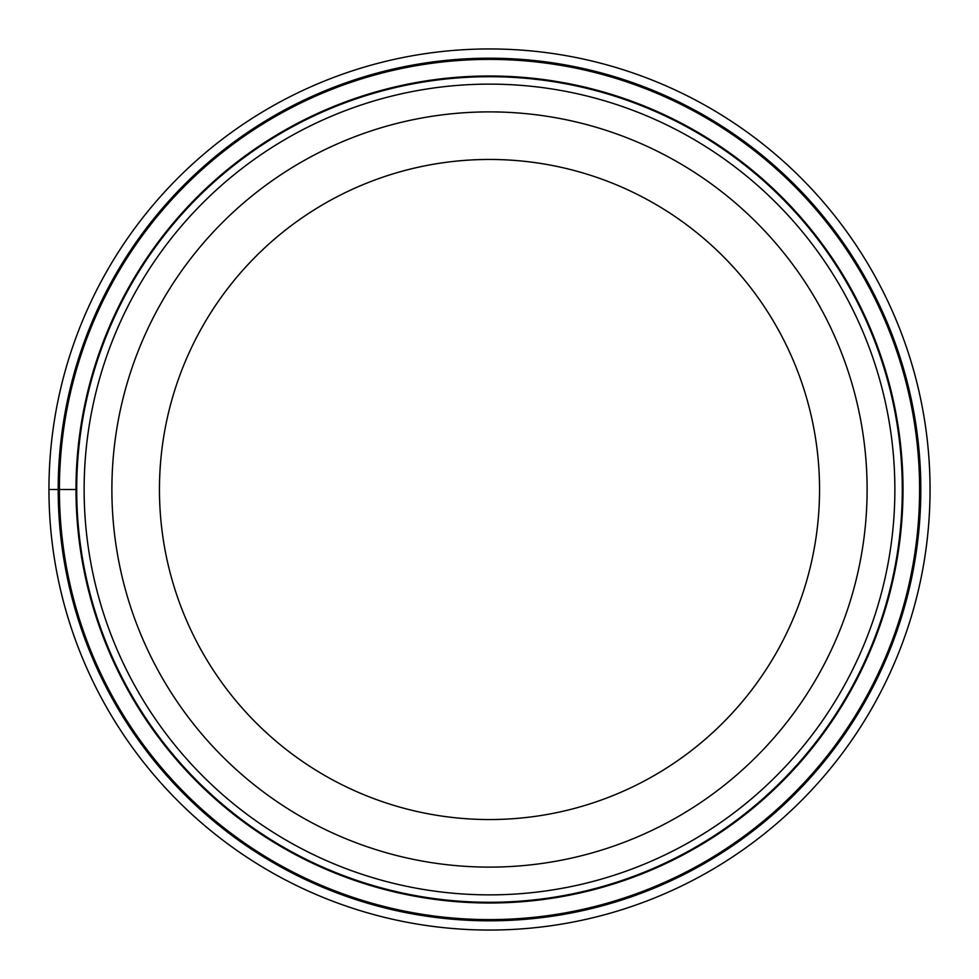 <?xml version="1.0" encoding="UTF-8"?>
<svg xmlns="http://www.w3.org/2000/svg" width="979" height="979" viewBox="0 0 979 979"><rect width="100%" height="100%" fill="white"/><g stroke="black" fill="none" stroke-linecap="round" stroke-linejoin="round"><path stroke-width="1.47" d="M48.95 489.5A440.55 440.55 0 0 1 489.5 48.95A440.55 440.55 0 0 1 930.05 489.5A440.55 440.55 0 0 1 489.5 930.05A440.55 440.55 0 0 1 48.95 489.5A440.55 440.55 0 0 1 489.5 48.95A440.55 440.55 0 0 1 930.05 489.5A440.55 440.55 0 0 1 489.5 930.05A440.55 440.55 0 0 1 48.95 489.5L75.995 489.5A413.505 413.505 0 0 0 489.5 903.005A413.505 413.505 0 0 0 903.005 489.5A413.505 413.505 0 0 0 489.5 75.995A413.505 413.505 0 0 0 75.995 489.5M919.599 489.5A430.099 430.099 0 0 0 489.5 59.401A430.099 430.099 0 0 0 59.401 489.5A430.099 430.099 0 0 0 489.5 919.599A430.099 430.099 0 0 0 919.599 489.5M902.295 490.124A412.795 412.795 0 0 1 489.182 902.295A412.795 412.795 0 0 1 76.705 488.876A412.795 412.795 0 0 1 489.818 76.705A412.795 412.795 0 0 1 902.295 490.124A412.795 412.795 0 0 1 489.182 902.295A412.795 412.795 0 0 1 76.705 488.876A412.795 412.795 0 0 1 489.818 76.705A412.795 412.795 0 0 1 902.295 490.124M111.887 489.5A377.613 377.613 0 0 1 489.5 111.887A377.613 377.613 0 0 1 867.113 489.5A377.613 377.613 0 0 1 489.5 867.113A377.613 377.613 0 0 1 111.887 489.5M159.455 489.5A330.045 330.045 0 0 1 489.5 159.455A330.045 330.045 0 0 1 819.545 489.5A330.045 330.045 0 0 1 489.5 819.545A330.045 330.045 0 0 1 159.455 489.5M920.811 489.5A431.311 431.311 0 0 1 489.5 920.811A431.311 431.311 0 0 1 58.189 489.5A431.311 431.311 0 0 1 489.5 58.189A431.311 431.311 0 0 1 920.811 489.5M894.867 490.112A405.367 405.367 0 0 0 489.806 84.133A405.367 405.367 0 0 0 84.133 489.5A405.367 405.367 0 0 0 489.194 894.867A405.367 405.367 0 0 0 894.867 490.112"/></g></svg>
